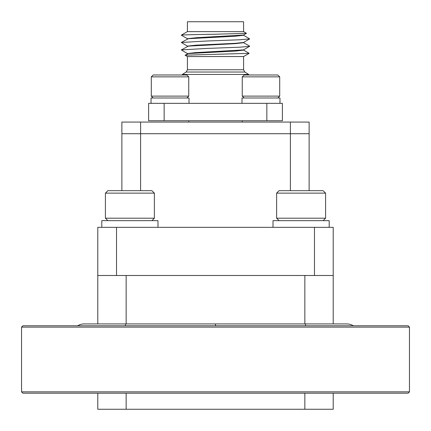 <?xml version="1.0" encoding="UTF-8"?>
<svg xmlns="http://www.w3.org/2000/svg" width="431" height="431" viewBox="0 0 431 431"><rect width="100%" height="100%" fill="white"/><g stroke="black" fill="none" stroke-linecap="round" stroke-linejoin="round"><path stroke-width="0.65" d="M97.794 227.336L116.521 227.336L116.521 275.49L97.794 275.49L97.794 227.336M314.479 227.336L333.206 227.336L333.206 275.49L314.479 275.49L314.479 227.336L116.521 227.336M333.206 323.913L333.206 275.49L97.794 275.49L97.794 323.913M121.871 190.685L121.871 133.707L309.129 133.707L309.129 190.685M290.402 190.685L290.402 122.07L140.598 122.07L140.598 190.685M290.402 122.07L309.129 122.07L309.129 133.707L121.871 133.707L121.871 122.07L140.598 122.07M187.41 31.625L187.41 21.749L243.59 21.749L243.59 31.625L187.41 31.625L181.3 35.175L187.49 38.758M181.3 35.175C180.341 34.884 197.026 34.534 215.5 34.227L246.473 33.327L243.59 31.625M186.165 72.031L182.329 74.45L248.671 74.45L244.835 72.031L186.165 72.031L187.41 69.768L243.59 69.768L243.59 56.553L187.41 56.553L185.077 55.206L188.369 53.557L235.364 51.079L243.59 50.141L243.59 49.861M243.515 50.055L249.14 53.347L185.077 55.163M246.473 33.327L243.51 35.04L196.611 37.691L187.41 38.666L187.41 38.952M243.59 34.997L243.59 35.277L235.364 36.22L188.369 38.693L181.316 42.475L187.49 46.187M243.542 42.459L235.536 43.31L195.884 45.169L187.41 46.101L187.41 46.381M243.59 42.427L243.59 42.712L235.364 43.65L188.369 46.128L181.316 49.91L187.49 53.622M243.515 42.626L249.684 46.192L243.51 49.904L195.087 52.647L187.41 53.53L187.41 53.816M266.848 120.734L282.38 120.734L282.38 103.343L266.848 103.343L266.848 120.734L148.62 120.734L148.62 103.343L266.848 103.343M243.515 35.191L249.678 38.903L239.711 39.771L206.638 41.01L181.316 42.475M249.678 46.338L239.711 47.2L206.638 48.439L181.316 49.91M164.152 103.343L164.152 120.734M279.703 96.118L279.703 76.858L242.254 76.858L244.124 74.989L277.833 74.989L279.703 76.858L279.703 96.118L277.833 97.993L279.703 96.118L242.254 96.118L244.124 97.993M242.254 76.858L242.254 96.118M279.972 103.343L279.972 97.993L241.996 97.993L241.996 103.343M151.039 97.993L151.039 103.343L151.039 97.993L189.015 97.993L189.015 103.343M153.167 74.989L151.297 76.858L188.746 76.858L186.876 74.989L153.167 74.989L151.297 76.858L151.297 96.118L153.167 97.993L151.297 96.118L188.746 96.118L186.876 97.993M151.297 76.858L151.297 96.118M188.746 76.858L188.746 96.118M409.45 391.86L408.114 393.196L22.886 393.196L21.55 391.86L409.45 391.86L409.45 327.124L21.55 327.124L21.55 391.86M21.55 327.124L22.886 325.782L408.114 325.782L409.45 327.124M97.794 393.196L97.794 409.251L333.206 409.251L333.206 393.196M126.148 323.913L126.148 275.49L304.852 275.49L304.852 323.913M151.922 220.65L154.373 218.205L105.417 218.205L107.863 220.65M107.863 190.685L151.922 190.685L154.373 193.136L105.417 193.136L105.417 218.205L105.417 193.136L107.863 190.685L105.417 193.136M154.373 193.136L154.373 218.205M101.808 220.65L101.808 227.336L101.808 220.65L157.983 220.65L157.983 227.336M273.017 227.336L273.017 220.65L329.192 220.65L329.192 227.336L329.192 220.65M323.137 190.685L325.583 193.136L276.627 193.136L279.078 190.685L323.137 190.685L325.583 193.136L325.583 218.205L323.137 220.65M279.078 220.65L276.627 218.205L325.583 218.205L325.583 193.136M276.627 193.136L276.627 218.205M215.522 325.782L215.522 323.913L346.583 323.913A13.377 13.377 0 0 1 353.409 325.782A13.377 13.377 0 0 0 346.583 323.913A13.377 13.377 0 0 1 353.409 325.782M77.591 325.782A13.377 13.377 0 0 1 84.417 323.913A13.377 13.377 0 0 0 77.591 325.782A13.377 13.377 0 0 1 84.417 323.913L125.48 323.913L125.48 325.782M215.5 325.782L215.5 323.913L125.48 323.913M304.852 409.251L304.852 393.196M126.148 409.251L126.148 393.196M305.52 325.782L305.52 323.913M242.254 122.07L242.254 120.734M248.671 74.45L248.671 74.989M243.51 42.475L249.678 38.903M187.41 56.553L187.41 69.768M182.329 74.45L182.329 74.989M244.835 72.031L243.59 69.768M243.59 56.553L249.14 53.347M188.746 122.07L188.746 120.734"/></g></svg>
